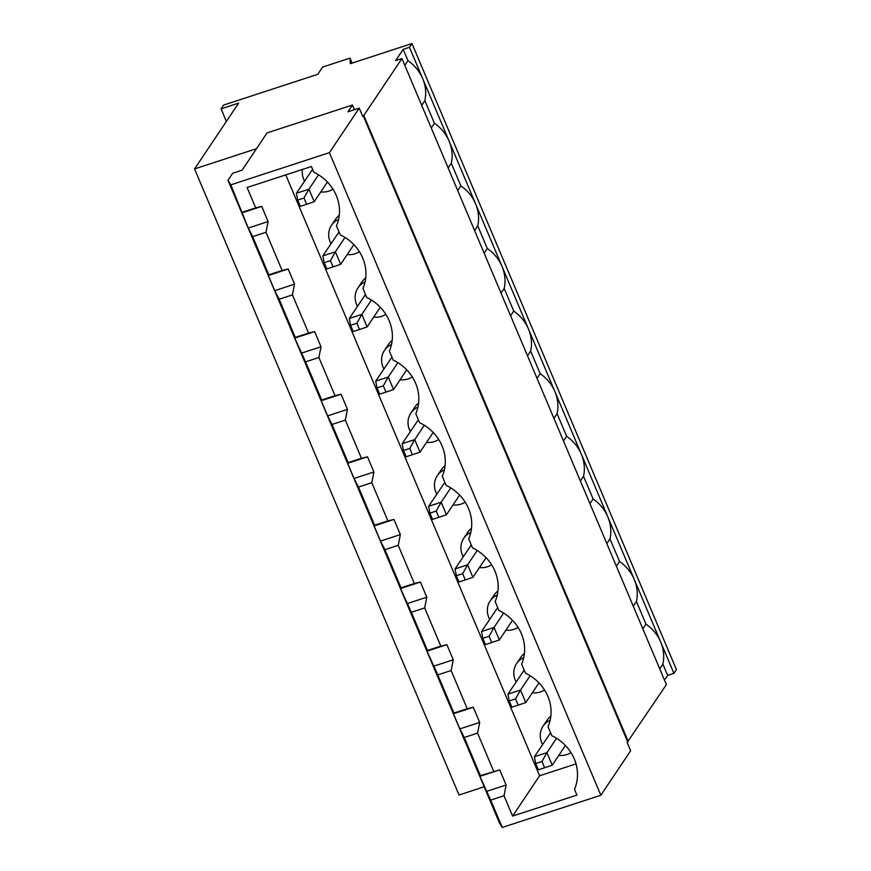 <?xml version="1.0" encoding="UTF-8"?>
<svg xmlns="http://www.w3.org/2000/svg" width="871" height="871" viewBox="0 0 871 871"><rect width="100%" height="100%" fill="white"/><g stroke="black" fill="none" stroke-linecap="round" stroke-linejoin="round"><path stroke-width="1.31" d="M256.488 148.701L194.56 168.93L459.028 795.005L484.178 786.785M363.185 115.691L627.643 741.765L627.174 742.462L630.658 750.726L600.848 795.245L329.412 152.654L359.222 108.135L362.706 116.398L363.806 115.484L401.934 58.542L395.652 60.6L403.186 49.353L409.468 47.295L411.972 43.55L350.349 63.681L350 58.117L322.64 67.056L317.773 74.318L223.575 105.086L221.071 108.831L238.654 103.094L194.56 168.93M359.222 108.135L347.91 111.826L352.461 105.032L267.059 132.925L242.105 170.183L232.688 173.253L227.984 180.286L230.815 184.848L329.412 152.654M600.848 795.245L502.251 827.45L490.7 800.09L504.015 795.746L506.138 785.021L499.736 769.866L480.389 775.669L464.254 737.487L477.569 733.132L479.692 722.407L459.844 728.896L453.443 713.741L473.291 707.263L467.248 708.722L451.124 670.528L453.247 659.804L446.845 644.649L440.802 646.108L424.678 607.925L426.801 597.201L420.399 582.046L414.356 583.505L398.232 545.311L400.355 534.587L393.953 519.443L387.911 520.902L371.786 482.708L373.909 471.984L367.508 456.829L361.465 458.288L345.341 420.105L347.453 409.37L341.062 394.225L335.019 395.684L318.895 357.491L321.007 346.767L314.616 331.622L308.574 333.081L292.438 294.888L294.561 284.164L288.17 269.008L282.128 270.467L265.993 232.285L268.116 221.55L248.279 228.039L230.815 184.848M493.694 771.325L477.569 733.132M467.248 708.722L453.943 713.066L437.808 674.873L451.124 670.528M440.802 646.108L427.498 650.463L411.362 612.269L424.678 607.925M414.356 583.505L401.052 587.849L384.917 549.666L398.232 545.311M387.911 520.902L374.595 525.246L358.471 487.052L371.786 482.708M361.465 458.288L348.15 462.643L332.025 424.449L345.341 420.105M335.019 395.684L321.704 400.029L305.579 361.846L318.895 357.491M308.574 333.081L295.258 337.425L279.134 299.232L292.438 294.888M282.128 270.467L268.812 274.822L252.688 236.629L265.993 232.285M504.015 795.746L512.605 816.094L576.918 795.081L574.479 789.322A42.374 38.77 -146.2 0 0 551.844 735.734L548.033 726.719A42.374 38.77 -146.2 0 0 525.398 673.131L521.587 664.116A42.374 38.77 -146.2 0 0 498.952 610.517L495.142 601.502A42.374 38.77 -146.2 0 0 472.507 547.913L468.696 538.899A42.374 38.77 -146.2 0 0 446.061 485.31L442.25 476.295A42.374 38.77 -146.2 0 0 419.615 422.696L415.805 413.681A42.374 38.77 -146.2 0 0 393.169 360.093L389.359 351.078A42.374 38.77 -146.2 0 0 366.724 297.49L362.913 288.475A42.374 38.77 -146.2 0 0 340.278 234.876L336.467 225.861A42.374 38.77 -146.2 0 0 313.832 172.273L311.393 166.513L247.092 187.515L255.682 207.864L242.367 212.208M464.254 737.487L459.844 728.896M479.692 722.407L473.291 707.263M502.251 827.45L499.431 822.877L227.984 180.286M252.688 236.629L248.279 228.039M268.812 274.822L268.322 275.497L274.724 290.642L279.134 299.232M295.258 337.425L294.768 338.1L305.579 361.846M321.704 400.029L321.214 400.704L327.616 415.859L332.025 424.449M348.15 462.643L347.66 463.318L354.062 478.462L358.471 487.052M374.595 525.246L374.105 525.921L380.507 541.076L384.917 549.666M401.052 587.849L400.551 588.524L411.362 612.269M427.498 650.463L426.997 651.138L437.808 674.873M453.943 713.066L453.443 713.741M480.389 775.669L479.888 776.344L490.7 800.09M401.934 58.542L666.391 684.617L627.643 741.765M411.972 43.55L676.44 669.625L673.925 673.37L667.643 675.417L664.497 680.12M363.806 115.484L628.274 741.559M409.468 47.295L660.708 642.069A39.162 35.831 33.8 0 1 662.875 664.116L659.717 668.819M673.925 673.37L660.708 642.069A39.162 35.831 33.8 0 0 645.977 624.126L642.831 628.829M403.186 49.353L407.966 60.654A39.162 35.831 33.8 0 1 422.685 78.608A39.162 35.831 33.8 0 1 424.852 100.644L421.706 105.347M407.966 60.654L404.808 65.358M424.852 100.644L434.411 123.268L431.265 127.972M434.411 123.268A39.162 35.831 33.8 0 1 449.131 141.211A39.162 35.831 33.8 0 1 451.298 163.258L448.151 167.961M451.298 163.258L460.857 185.871L457.711 190.575M460.857 185.871A39.162 35.831 33.8 0 1 475.577 203.814A39.162 35.831 33.8 0 1 477.744 225.861L474.597 230.565M477.744 225.861L487.303 248.475L484.156 253.178M487.303 248.475A39.162 35.831 33.8 0 1 502.023 266.428A39.162 35.831 33.8 0 1 504.189 288.464L501.043 293.168M504.189 288.464L513.748 311.089L510.602 315.792M513.748 311.089A39.162 35.831 33.8 0 1 528.468 329.031A39.162 35.831 33.8 0 1 530.635 351.078L527.488 355.782M530.635 351.078L540.194 373.692L537.048 378.395M540.194 373.692A39.162 35.831 33.8 0 1 554.925 391.634A39.162 35.831 33.8 0 1 557.081 413.681L553.934 418.385M557.081 413.681L566.64 436.306L563.493 440.998M566.64 436.306A39.162 35.831 33.8 0 1 581.371 454.248A39.162 35.831 33.8 0 1 583.537 476.295L580.38 480.999M583.537 476.295L593.086 498.909L589.939 503.612M593.086 498.909A39.162 35.831 33.8 0 1 607.816 516.851A39.162 35.831 33.8 0 1 609.983 538.899L606.826 543.602M609.983 538.899L619.531 561.512L616.385 566.215M619.531 561.512A39.162 35.831 33.8 0 1 634.262 579.455A39.162 35.831 33.8 0 1 636.429 601.502L633.271 606.205M636.429 601.502L645.977 624.126M662.875 664.116L667.643 675.417M350 58.117L352.102 63.104M221.071 108.831L226.384 121.417M354.432 109.692L352.461 105.032M268.116 221.55L261.725 206.405L241.877 212.883M261.725 206.405L255.682 207.864M285.764 174.886L539.595 775.789L512.605 816.094M576.025 763.889L539.595 775.789M524.396 653.522A19.576 17.921 -146.2 0 0 520.684 657.463L516.601 663.56A19.576 17.921 -146.2 0 0 516.122 681.928M497.951 590.908A19.576 17.921 -146.2 0 0 494.238 594.86L490.155 600.946A19.576 17.921 -146.2 0 0 489.676 619.325M471.505 528.305A19.576 17.921 -146.2 0 0 467.792 532.246L463.71 538.343A19.576 17.921 -146.2 0 0 463.23 556.711M445.059 465.702A19.576 17.921 -146.2 0 0 441.347 469.643L437.264 475.74A19.576 17.921 -146.2 0 0 436.785 494.107M418.613 403.088A19.576 17.921 -146.2 0 0 414.901 407.04L410.818 413.126A19.576 17.921 -146.2 0 0 410.339 431.504M392.168 340.485A19.576 17.921 -146.2 0 0 388.455 344.426L384.372 350.523A19.576 17.921 -146.2 0 0 383.893 368.89M365.722 277.882A19.576 17.921 -146.2 0 0 362.009 281.823L357.927 287.92A19.576 17.921 -146.2 0 0 357.448 306.287M339.276 215.268A19.576 17.921 -146.2 0 0 335.564 219.22L331.481 225.306A19.576 17.921 -146.2 0 0 331.002 243.684M550.842 716.125A19.576 17.921 -146.2 0 0 547.13 720.077L543.047 726.164A19.576 17.921 -146.2 0 0 542.568 744.531M550.167 720.197A19.576 17.921 -146.2 0 0 543.047 726.164M558.779 755.397A19.576 17.921 -146.2 0 0 566.727 754.591A19.576 17.921 -146.2 0 0 570.951 752.555M550.592 732.783L534.391 756.747L535.709 763.54L538.354 769.801L544.636 767.754L541.991 761.494L535.709 763.54M565.41 745.5L552.236 765.173L544.636 767.754M556.547 738.303L546.944 752.642L534.391 756.747M552.236 765.173L546.944 752.642L541.991 761.494M523.721 657.594A19.576 17.921 -146.2 0 0 516.601 663.56M532.333 692.783A19.576 17.921 -146.2 0 0 540.281 691.977A19.576 17.921 -146.2 0 0 544.506 689.941M524.146 670.18L507.945 694.143L509.263 700.937L511.908 707.198L518.191 705.14L515.545 698.88L509.263 700.937M538.964 682.886L525.79 702.559L518.191 705.14M530.101 675.7L520.499 690.039L507.945 694.143M525.79 702.559L520.499 690.039L515.545 698.88M497.276 594.991A19.576 17.921 -146.2 0 0 490.155 600.946M505.888 630.179A19.576 17.921 -146.2 0 0 513.825 629.374A19.576 17.921 -146.2 0 0 518.06 627.338M497.7 607.566L481.5 631.54L482.817 638.323L485.463 644.584L491.745 642.537L489.099 636.276L482.817 638.323M512.518 620.283L499.344 639.956L491.745 642.537M503.656 613.097L494.053 627.436L481.5 631.54M499.344 639.956L494.053 627.436L489.099 636.276M470.83 532.377A19.576 17.921 -146.2 0 0 463.71 538.343M479.442 567.576A19.576 17.921 -146.2 0 0 487.379 566.771A19.576 17.921 -146.2 0 0 491.614 564.735M471.255 544.963L455.054 568.926L456.371 575.72L459.017 581.98L465.299 579.934L462.653 573.673L456.371 575.72M486.072 557.68L472.899 577.342L465.299 579.934M477.21 550.483L467.607 564.822L455.054 568.926M472.899 577.342L467.607 564.822L462.653 573.673M444.384 469.774A19.576 17.921 -146.2 0 0 437.264 475.74M452.996 504.962A19.576 17.921 -146.2 0 0 460.933 504.157A19.576 17.921 -146.2 0 0 465.168 502.121M444.809 482.349L428.608 506.323L429.926 513.117L432.571 519.377L438.853 517.32L436.208 511.059L429.926 513.117M459.627 495.066L446.453 514.739L438.853 517.32M450.764 487.88L441.162 502.219L428.608 506.323M446.453 514.739L441.162 502.219L436.208 511.059M417.928 407.171A19.576 17.921 -146.2 0 0 410.818 413.126M426.55 442.359A19.576 17.921 -146.2 0 0 434.487 441.553A19.576 17.921 -146.2 0 0 438.723 439.517M418.363 419.746L402.162 443.709L403.48 450.503L406.126 456.763L412.408 454.716L409.762 448.456L403.48 450.503M433.181 432.462L420.007 452.136L412.408 454.716M424.319 425.277L414.716 439.615L402.162 443.709M420.007 452.136L414.716 439.615L409.762 448.456M391.482 344.557A19.576 17.921 -146.2 0 0 384.372 350.523M400.105 379.756A19.576 17.921 -146.2 0 0 408.042 378.95A19.576 17.921 -146.2 0 0 412.277 376.914M391.917 357.143L375.717 381.106L377.034 387.9L379.68 394.16L385.962 392.113L383.316 385.842L377.034 387.9M406.735 369.859L393.561 389.522L385.962 392.113M397.873 362.663L388.27 377.001L375.717 381.106M393.561 389.522L388.27 377.001L383.316 385.842M365.036 281.954A19.576 17.921 -146.2 0 0 357.927 287.92M373.659 317.142A19.576 17.921 -146.2 0 0 381.596 316.336A19.576 17.921 -146.2 0 0 385.82 314.3M365.472 294.529L349.271 318.503L350.588 325.297L353.234 331.557L359.516 329.499L356.87 323.239L350.588 325.297M380.289 307.245L367.116 326.919L359.516 329.499M371.427 300.06L361.824 314.398L349.271 318.503M367.116 326.919L361.824 314.398L356.87 323.239M338.59 219.35A19.576 17.921 -146.2 0 0 331.481 225.306M347.213 254.539A19.576 17.921 -146.2 0 0 355.15 253.733A19.576 17.921 -146.2 0 0 359.375 251.697M339.026 231.926L322.814 255.889L324.143 262.683L326.788 268.943L333.07 266.896L330.425 260.636L324.143 262.683M353.844 244.642L340.67 264.316L333.07 266.896M344.981 237.445L335.379 251.795L322.814 255.889M340.67 264.316L335.379 251.795L330.425 260.636M302.422 169.442A19.576 17.921 -146.2 0 0 304.556 181.07M320.768 191.936A19.576 17.921 -146.2 0 0 328.705 191.13A19.576 17.921 -146.2 0 0 332.929 189.094M312.58 169.322L296.369 193.286L297.697 200.08L300.343 206.34L306.625 204.282L303.979 198.022L297.697 200.08M327.398 182.039L314.224 201.702L306.625 204.282M318.536 174.842L308.933 189.181L296.369 193.286M314.224 201.702L308.933 189.181L303.979 198.022M506.138 785.021L486.29 791.499M499.736 769.866L479.888 776.344M453.247 659.804L433.399 666.282M446.845 644.649L426.997 651.138M426.801 597.201L406.953 603.679M420.399 582.046L400.551 588.524M400.355 534.587L380.507 541.076M393.953 519.443L374.105 525.921M373.909 471.984L354.062 478.462M367.508 456.829L347.66 463.318M347.453 409.37L327.616 415.859M341.062 394.225L321.214 400.704M321.007 346.767L301.17 353.245M314.616 331.622L294.768 338.1M294.561 284.164L274.724 290.642M288.17 269.008L268.322 275.497"/></g></svg>
